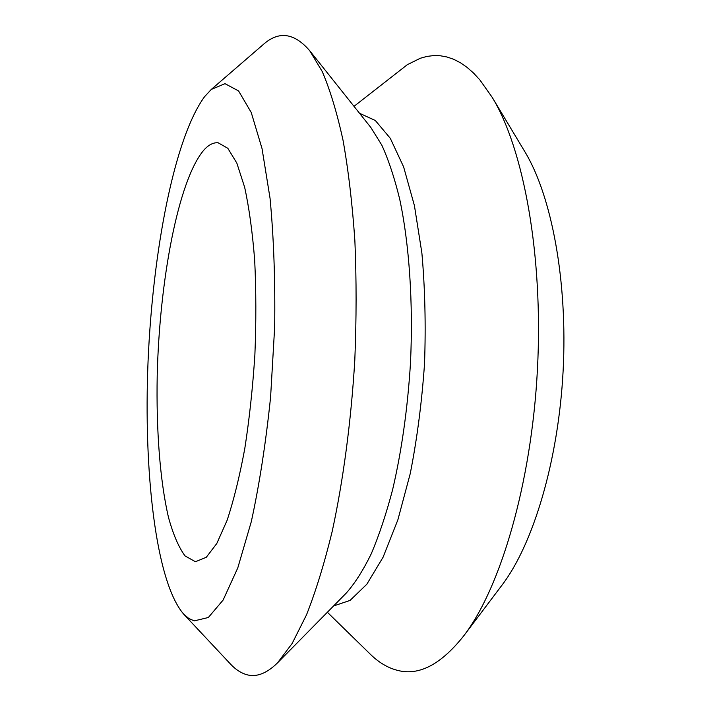 <?xml version="1.0" encoding="UTF-8"?>
<svg xmlns="http://www.w3.org/2000/svg" width="711" height="711" viewBox="0 0 711 711"><rect width="100%" height="100%" fill="white"/><g stroke="black" fill="none" stroke-linecap="round" stroke-linejoin="round"><path stroke-width="1.07" d="M354.007 106.348L407.359 64.674L420.272 58.266L426.867 56.436L433.523 55.591L440.216 55.751L446.935 56.978L453.654 59.28L460.328 62.701L466.949 67.269L473.482 73.002L479.881 79.925L492.199 97.354C523.527 148.528 543.462 255.427 537.427 369.667C531.419 483.907 500.366 588.121 463.839 635.723C441.024 664.483 418.957 676.037 397.627 670.393C387.868 667.931 378.75 662.519 370.262 654.164L327.362 612.26M211.3 89.417L263.123 44.642C278.668 30.689 294.203 32.724 309.738 50.757L322.252 71.571C330.1 89.897 337.032 112.836 343.058 140.396C348.408 170.427 352.354 203.933 354.887 240.922C356.513 279.379 356.487 319.088 354.807 360.05C351.11 421.427 343.235 480.529 332.206 531.348C324.358 563.494 315.791 591.339 306.494 614.882L292.123 643.499L277.494 662.892C266.047 674.126 255.205 677.867 244.948 674.117C239.883 672.313 235.065 668.962 230.497 664.074L183.66 614.108C155.585 581.625 143.462 470.86 148.057 361.366C152.732 251.738 174.097 138.414 204.546 96.714L211.3 89.417L225.005 83.676L238.585 90.955L251.232 112.471L262.03 148.572L270.047 198.28C273.753 237.492 275.29 280.401 274.668 326.998L270.607 396.916C265.861 442.802 259.426 484.378 251.303 521.643L237.794 567.885L223.138 600.04L208.341 617.504L194.254 620.881L188.824 618.499L183.66 614.108M203.488 150.528C208.332 144.955 213.211 142.369 218.135 142.778L227.822 148.297L236.834 163.103L244.646 187.26C249.126 207.799 252.476 232.213 254.698 260.502C256.147 290.47 256.218 321.905 254.885 354.78C252.752 387.619 249.392 418.868 244.797 448.525C239.616 476.423 233.723 500.348 227.111 520.31L216.793 543.506L206.279 557.291L195.418 561.734L185.002 555.886C178.648 547.177 173.137 534.343 168.48 517.368C159.948 480.663 156.171 429.577 157.211 375.639C159.451 281.334 177.99 181.243 203.488 150.528M492.199 97.354L524.851 151.701C551.514 195.525 567.849 280.987 563.112 371.018C558.366 461.048 533.134 544.315 502.019 585.109L463.839 635.723M309.738 50.757L370.831 127.465L381.763 145.044C388.57 159.957 394.561 178.061 399.742 199.356C409.278 244.308 413.313 302.779 410.487 362.983C407.625 408.727 401.653 450.987 392.596 489.763C386.189 514.017 379.087 535.356 371.275 553.762C363.197 570.275 354.878 583.367 346.31 593.027L277.494 662.892M359.517 113.271L375.319 120.497L390.303 138.325L403.626 166.907L414.424 205.63L421.881 253.036C425.009 288.239 425.889 325.131 424.529 363.721C421.836 402.23 417.081 438.829 410.265 473.517L397.867 519.865L383.069 557.246L366.814 584.264L350.043 600.431L333.575 605.959"/></g></svg>
